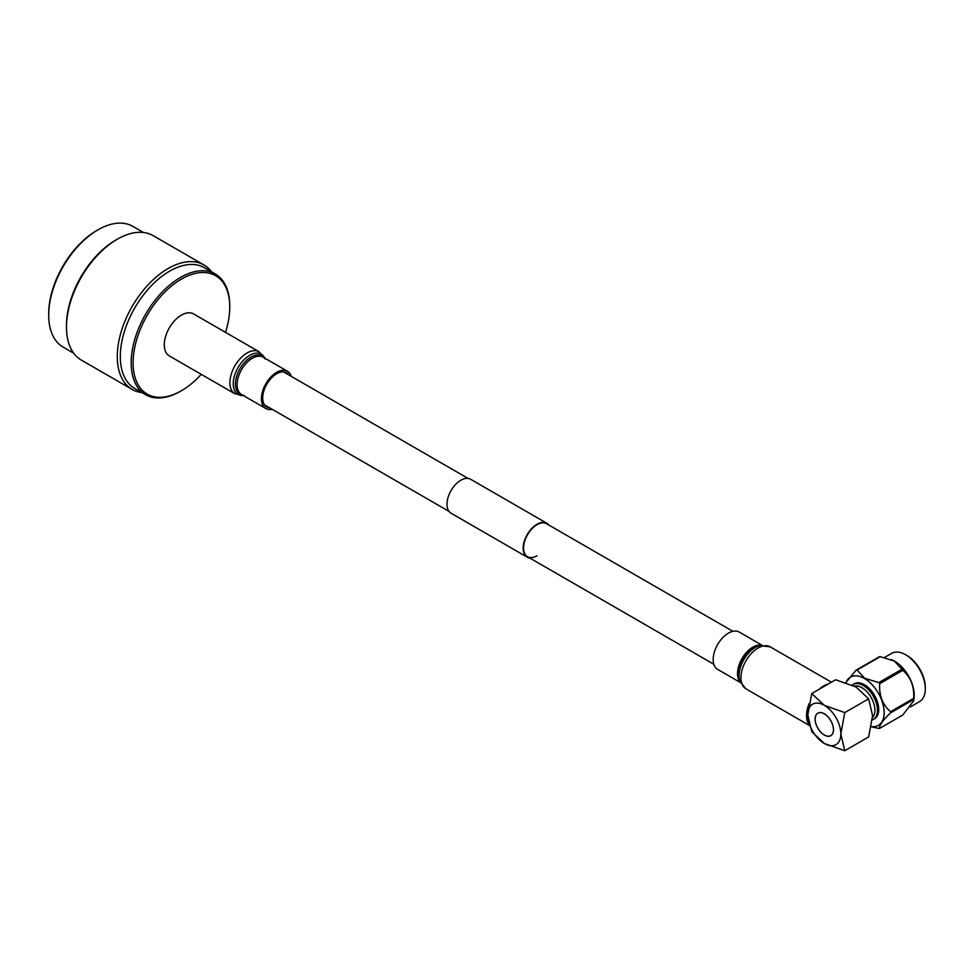 <?xml version="1.0" encoding="UTF-8"?>
<svg xmlns="http://www.w3.org/2000/svg" width="974" height="974" viewBox="0 0 974 974"><rect width="100%" height="100%" fill="white"/><g stroke="black" fill="none" stroke-linecap="round" stroke-linejoin="round"><path stroke-width="1.46" d="M732.898 631.322L546.56 523.732A19.042 10.994 120 0 0 537.039 524.682A19.042 10.994 120 0 0 524.596 541.459A19.042 10.994 120 0 0 527.518 556.714A19.042 10.994 120 0 0 537.039 555.764M548.849 525.059A19.59 11.311 120 0 0 546.828 523.257L470.625 479.269A19.59 11.311 120 0 0 460.836 480.231A19.59 11.311 120 0 0 448.04 497.495A19.59 11.311 120 0 0 451.035 513.188L527.238 557.189A19.59 11.311 120 0 0 529.819 558.041M546.828 523.257A19.59 11.311 120 0 0 537.039 524.231A19.59 11.311 120 0 0 524.243 541.483A19.59 11.311 120 0 0 527.238 557.189M824.321 713.857A12.93 7.463 60 0 1 832.77 725.253A12.93 7.463 60 0 1 830.785 735.614A12.93 7.463 60 0 1 824.321 734.968A12.93 7.463 60 0 1 815.871 723.572A12.93 7.463 60 0 1 817.856 713.212A12.93 7.463 60 0 1 824.321 713.857M910.398 706.893L919.529 701.609A27.856 16.083 -120 0 0 925.3 688.861L925.3 687.388A26.067 15.048 60 0 0 906.867 655.465L905.601 654.735A27.856 16.083 -120 0 0 891.673 653.359L884.489 657.499M824.321 735.041A13.027 7.524 -120 0 0 830.822 735.687A13.027 7.524 -120 0 0 832.819 725.253A13.027 7.524 -120 0 0 824.321 713.784A13.027 7.524 -120 0 0 817.807 713.138A13.027 7.524 -120 0 0 815.81 723.572A13.027 7.524 -120 0 0 824.321 735.041M891.344 659.581A27.856 16.083 60 0 1 891.587 659.678A27.856 16.083 60 0 1 894.534 661.127A27.856 16.083 60 0 1 914.014 698.516L913.709 700.732M879.68 728.345L902.813 714.989L913.697 700.83L913.673 699.527A31.996 18.469 -120 0 0 913.673 698.346C914.367 686.56 910.751 677.222 902.813 670.343A31.996 18.469 -120 0 0 901.924 669.248L894.363 661.054L880.192 656.695A31.996 18.469 -120 0 0 879.303 656.768L856.183 670.124A31.996 18.469 60 0 1 857.071 670.039L864.62 678.233L878.804 682.591A31.996 18.469 60 0 1 879.68 683.687C878.986 695.485 882.614 704.823 890.553 711.702A31.996 18.469 60 0 1 890.553 712.883C882.639 720.504 879.011 725.654 879.68 728.345A31.996 18.469 60 0 1 878.804 728.418L871.255 726.787M871.304 726.531A27.856 16.083 -120 0 0 883.844 708.415A27.856 16.083 -120 0 0 864.449 678.488A27.856 16.083 -120 0 0 845.98 682.664M872.534 717.534A18.409 10.629 -120 0 0 873.471 702.485A18.409 10.629 -120 0 0 861.905 687.681A18.409 10.629 -120 0 0 854.381 686.098M872.351 719.92A20.211 11.664 -120 0 0 873.288 719.469A20.211 11.664 -120 0 0 876.381 703.289A20.211 11.664 -120 0 0 863.183 685.477A20.211 11.664 -120 0 0 853.078 684.479A20.211 11.664 -120 0 0 852.226 685.063M873.288 719.469L874.555 718.739A20.211 11.664 -120 0 0 877.647 702.546A20.211 11.664 -120 0 0 864.449 684.746A20.211 11.664 -120 0 0 854.344 683.748L853.078 684.479M811.756 693.537L807.811 714.879L811.756 731.669L824.321 743.479L844.775 750.735L840.83 733.946L844.775 712.603L824.321 705.346A23.352 13.478 -120 0 0 807.811 714.879A23.352 13.478 -120 0 0 824.321 743.479A23.352 13.478 -120 0 0 840.83 733.946A23.352 13.478 -120 0 0 824.321 705.346L811.756 693.537L835.607 679.767L856.073 687.023L868.625 698.833L844.775 712.603M868.625 698.833L872.582 715.61L868.625 736.953L844.775 750.735M845.797 682.604L856.183 670.124M925.3 688.861A27.856 16.083 -120 0 0 905.601 654.735L906.867 655.465M890.553 712.883L913.673 699.527M879.68 683.687L902.813 670.343M913.673 698.346L890.553 711.702M857.071 670.039L880.192 656.695M901.924 669.248L878.804 682.591M825.453 685.623A23.486 13.563 120 0 0 823.687 686.536A23.486 13.563 120 0 0 821.91 687.681M808.627 706.296A23.486 13.563 120 0 0 808.627 722.513M48.7 315.199L48.7 313.725A67.912 39.204 -60 0 1 96.718 230.558L97.984 229.827A69.702 40.238 120 0 0 48.7 315.199A69.702 40.238 120 0 0 63.14 347.109L73.732 353.221M143.434 232.494L132.841 226.37A69.702 40.238 120 0 0 97.984 229.827M215.315 273.998L204.443 267.716A69.702 40.238 120 0 0 150.739 286.393A69.702 40.238 120 0 0 120.313 356.545A69.702 40.238 120 0 0 134.741 388.443L145.613 394.726A69.702 40.238 -60 0 1 131.186 362.815A69.702 40.238 -60 0 1 161.611 292.663A69.702 40.238 -60 0 1 215.315 273.998A69.702 40.238 -60 0 1 229.754 305.909L229.754 307.005A68.35 39.459 -60 0 1 225.505 332.365M211.638 271.868A71.845 41.48 120 0 0 204.004 264.989A71.845 41.48 120 0 0 148.645 284.238A71.845 41.48 120 0 0 117.282 356.545A71.845 41.48 120 0 0 132.16 389.43A71.845 41.48 120 0 0 141.936 392.595M204.004 264.989L153.198 235.659A71.845 41.48 120 0 0 117.282 239.214A71.845 41.48 120 0 0 66.475 327.203A71.845 41.48 120 0 0 81.366 360.1L132.16 389.43M117.282 239.214L115.772 240.091A69.702 40.238 120 0 0 66.475 325.462L66.475 327.203M201.253 374.357A68.35 39.459 -60 0 1 181.432 390.72A68.35 39.459 -60 0 1 133.097 362.815A68.35 39.459 -60 0 1 181.432 279.1A68.35 39.459 -60 0 1 229.754 307.005M181.432 390.72L180.47 391.268A69.702 40.238 -60 0 1 145.613 394.726M828.302 683.979A24.253 14.001 120 0 0 819.061 689.324M809.163 703.569A24.253 14.001 120 0 0 809.163 724.632M761.887 645.153L739.205 632.053A21.55 12.443 120 0 0 732.765 631.347A21.55 12.443 120 0 0 715.33 649.281A21.55 12.443 120 0 0 717.655 669.381L740.337 682.482M269.798 407.923A19.76 11.408 -60 0 1 266.803 407.01A19.76 11.408 -60 0 1 263.735 391.304A19.76 11.408 -60 0 1 276.494 373.882A19.76 11.408 -60 0 1 286.551 372.798A19.76 11.408 -60 0 1 288.84 374.941M181.201 315.247A24.253 14.001 -60 0 1 193.546 313.908L259.169 351.797A24.253 14.001 -60 0 0 246.812 353.136A24.253 14.001 -60 0 0 231.167 374.515A24.253 14.001 -60 0 0 234.929 393.8L169.306 355.912A24.253 14.001 -60 0 1 165.543 336.627A24.253 14.001 -60 0 1 181.201 315.247M272.209 409.311A21.55 12.443 -60 0 1 265.902 408.569A21.55 12.443 -60 0 1 262.554 391.438A21.55 12.443 -60 0 1 276.47 372.433A21.55 12.443 -60 0 1 287.452 371.24A21.55 12.443 -60 0 1 291.25 376.329M761.035 645.263A23.218 13.405 120 0 0 760.122 645.445A23.218 13.405 120 0 0 743.503 660.202A23.218 13.405 120 0 0 740.009 681.69L739.412 680.132A22.061 12.735 120 0 1 742.736 659.727A22.061 12.735 120 0 1 758.527 645.701A22.061 12.735 120 0 1 759.391 645.531L770.178 646.833A24.253 14.001 120 0 0 762.946 646.03A24.253 14.001 120 0 0 743.332 666.204A24.253 14.001 120 0 0 745.938 688.825L809.406 725.472M761.169 645.238A21.55 12.443 120 0 0 757.115 645.397A21.55 12.443 120 0 0 740.532 661.358A21.55 12.443 120 0 0 740.057 681.812M243.208 395.468A23.218 13.405 -60 0 1 233.553 379.933A23.218 13.405 -60 0 1 249.441 355.473A23.218 13.405 -60 0 1 264.758 358.14M242.611 395.127A22.061 12.735 -60 0 1 236.025 378.813A22.061 12.735 -60 0 1 250.817 357.202A22.061 12.735 -60 0 1 264.161 357.799M265.902 408.569L241.552 394.519A21.55 12.443 -60 0 1 238.216 377.376A21.55 12.443 -60 0 1 252.132 358.371A21.55 12.443 -60 0 1 263.114 357.19L287.452 371.24M713.857 664.292L527.518 556.714M449.014 511.387L264.514 404.867M468.056 478.417L283.556 371.898M831.54 735.175L830.785 735.614M818.61 712.773L817.856 713.212M740.009 681.69L745.938 688.825M770.178 646.833L831.419 682.19M265.098 358.943L259.169 351.797M244.072 395.359L234.929 393.8"/></g></svg>

